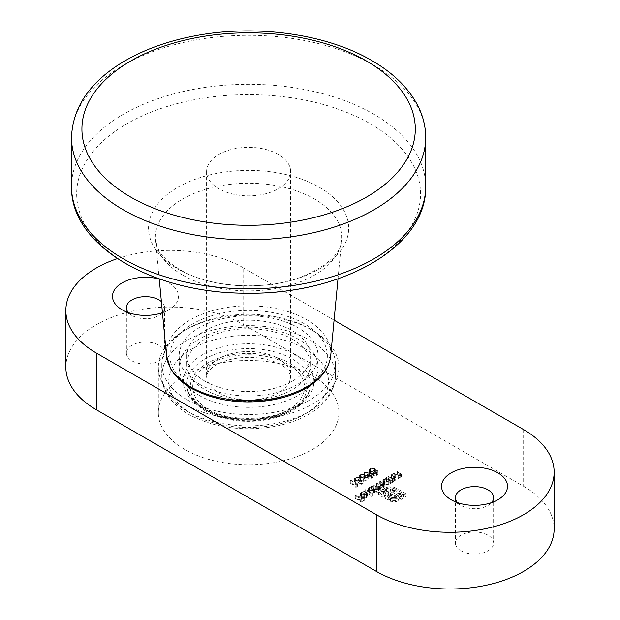 <?xml version="1.0" encoding="UTF-8"?>
<svg xmlns="http://www.w3.org/2000/svg" width="620" height="620" viewBox="0 0 620 620"><rect width="100%" height="100%" fill="white"/><g stroke="black" fill="none" stroke-linecap="round" stroke-linejoin="round"><path stroke-width="0.46" stroke-dasharray="3.1 2.33" d="M312.457 375.743A90.288 52.127 180 0 1 338.9 412.602A90.288 52.127 180 0 1 248.612 464.729A90.288 52.127 180 0 1 158.325 412.602A90.288 52.127 180 0 1 214.055 364.444A90.288 52.127 180 0 1 312.457 375.743M355.144 487.095L356.198 487.258L357.399 486.561L350.897 482.81L350.315 483.15L356.144 486.514L355.144 487.095L355.144 484.259L356.198 484.421L356.198 487.258M363.072 480.058L367.97 480.647L368.071 480.182L363.731 479.663L365.273 478.19L364.467 477.082L360.445 477.106L359.615 478.237L360.46 479.384L363.072 480.058L363.072 477.222L367.97 477.811L367.97 480.647M376.495 474.959L373.558 475.501L377.154 475.346L378.006 474.207L377.363 473.277L375.271 472.944L375.418 472.215L374.651 471.324L370.31 471.417L369.365 472.642L370.055 473.773L370.985 471.797L374.015 471.634L374.503 472.363L373.387 473.579L376.782 473.618L377.138 474.13L376.782 470.782L376.495 474.959L376.495 472.122L374.139 472.332L374.139 475.168M374.139 472.332L377.154 472.51L378.006 471.378L377.363 470.44L375.271 470.107L375.271 472.944L375.418 469.379L374.651 468.495L374.651 471.324M374.651 468.495L370.31 468.581L369.365 469.805L370.055 470.936L370.636 470.596L370.249 469.789L370.241 472.711L370.249 469.789L370.985 468.96L370.985 471.797M362.08 495.109L365.072 494.218L361.569 494.729L360.553 496.023L361.631 497.519L363.762 498.116L366.498 497.558L367.474 495.915L366.343 494.667L362.096 497.116L361.351 496.101L362.08 495.109L362.08 492.272L364.831 491.838L364.831 494.675M364.831 491.838L365.072 491.381L361.569 491.893L360.553 493.187L361.631 494.683L363.762 495.279L366.498 494.721L367.474 493.078L367.513 496.202L367.474 493.078L366.343 491.831L366.343 494.667M378.006 493.032L378.588 492.691L371.93 488.847L371.341 489.18L372.163 489.653L369.319 490.257L368.288 491.691L369.319 493.109L374.255 493.078L375.17 491.396L378.006 493.032L378.006 490.195L378.588 489.854L378.588 492.691M378.588 489.854L371.93 486.01L371.341 486.344L372.163 486.824L369.319 487.421L369.319 490.257L374.255 490.242L375.17 488.56L375.224 491.761L375.17 488.56L378.006 490.195M390.67 483.507L391.251 483.174L386.5 480.43L385.919 480.764L386.74 481.244L383.896 481.841L382.865 483.275L383.896 484.693L388.833 484.662L389.786 483.003L390.67 483.507L390.67 480.671L391.251 480.337L391.251 483.174M391.251 480.337L386.5 477.594L385.919 477.935L386.74 478.407L383.896 479.004L383.896 481.841L388.833 481.833L389.786 480.167L389.841 483.344L389.786 480.167L390.67 480.671M393.336 476.486L398.079 479.229L398.668 478.888L397.808 478.4L400.551 477.896L401.303 476.896L397.498 474.083L396.916 474.416L400.458 476.904L400.164 473.533L399.869 477.617L396.994 477.826L393.917 476.152L393.336 476.486L393.336 473.649L398.079 476.393L398.079 479.229M65.852 367.234A104.183 60.148 180 0 1 96.364 324.702A104.183 60.148 180 0 1 243.699 324.702L243.699 267.995A104.183 60.148 0 0 0 117.42 258.61M523.636 429.614L523.636 486.32L243.699 324.702M523.636 486.32A104.183 60.148 180 0 1 554.148 528.852M461.017 550.823A19.096 11.028 0 0 0 481.833 553.218A19.096 11.028 0 0 0 493.621 543.027A19.096 11.028 0 0 0 474.525 531.999A19.096 11.028 0 0 0 455.421 543.027A19.096 11.028 0 0 0 461.017 550.823M131.975 360.856A19.096 11.028 0 0 0 152.784 363.243A19.096 11.028 0 0 0 164.579 353.059A19.096 11.028 0 0 0 145.475 342.031A19.096 11.028 0 0 0 126.379 353.059A19.096 11.028 0 0 0 131.975 360.856M387.833 479.663L392.584 482.399L393.165 482.065L392.313 481.57L395.056 481.074L395.8 480.066L392.003 477.253L391.422 477.594L394.956 480.082L394.661 476.71L394.374 480.795L391.499 480.996L388.422 479.322L387.833 479.663L387.833 476.827L392.584 479.57L392.584 482.399M373.263 488.079L378.006 490.815L378.588 490.482L377.766 490.002L380.308 489.583L380.672 488.049L383.563 487.707L384.229 486.824L380.339 483.988L379.758 484.329L383.377 486.785L382.881 487.429L378.936 486.933L377.092 485.863L376.51 486.204L380.114 488.668L379.626 489.304L375.844 488.893L373.844 487.739L373.263 488.079L373.263 485.243L378.006 487.979L378.006 490.815M378.006 487.979L378.588 487.646L377.766 487.173L380.308 486.746L380.672 485.212L380.982 488.692L380.672 485.212L383.563 484.871L383.563 487.707M365.18 492.737L371.845 496.589L372.426 496.248L365.761 492.404L365.18 492.737L365.18 489.909L371.845 493.753L371.845 496.589M355.268 498.464L361.762 502.216L364.932 500.387L364.265 499.999L361.685 501.495L359.685 500.34L362.266 498.852L361.599 498.464L359.019 499.953L355.849 498.124L355.268 498.464L355.268 495.628L361.762 499.379L361.762 502.216M369.481 475.269L364.56 474.734L364.421 475.191L368.861 475.672L367.272 477.206L368.063 478.299L372.124 478.253L372.984 477.09L372.139 475.935L369.481 475.269L369.481 472.432L364.56 471.897L364.56 474.734M361.228 484.352L363.894 482.81L363.227 482.43L361.018 483.701L358.957 482.918L360.716 481.391L359.771 480.143L355.214 480.128L354.384 481.244L355.066 482.329L355.647 481.996L355.276 478.532L355.647 481.996L355.911 480.492L359.213 480.492L359.817 481.291L359.073 482.228L357.314 482.864L361.228 484.352L361.228 481.515L363.894 479.973L363.894 482.81M395.932 501.689L399.203 500.58L405.999 496.659L395.777 490.761L392.522 489.668L386.965 490.048L384.16 491.428L385.369 492.125L390.522 490.505L394.568 491.466L403.566 496.659L397.993 499.883L393.948 500.836L389.926 499.89L380.92 494.698L382.579 493.737L391.964 498.837L396.436 498.813L400.551 496.76L398.97 495.853L394.289 497.767L390.22 496.209L394.909 493.505L393.351 492.606L388.67 495.31L383.067 492.055L378.495 494.698L390.375 501.309L395.932 501.689L395.932 498.852L399.203 497.744L399.203 500.58M159.247 279.039A32.992 19.049 180 0 1 168.803 309.814A32.992 19.049 180 0 1 162.44 312.681M199.501 384.245A69.456 40.099 0 0 0 275.187 392.94A69.456 40.099 0 0 0 318.068 355.888A69.456 40.099 0 0 0 248.612 315.789A69.456 40.099 0 0 0 179.157 355.888A69.456 40.099 0 0 0 199.501 384.245M334.072 320.168L243.699 267.995M457.467 502.626A19.096 11.028 0 0 0 461.017 505.463A19.096 11.028 0 0 0 488.025 505.463A19.096 11.028 0 0 0 491.582 502.626M461.017 505.463L451.197 499.79L461.017 505.463M199.501 395.591A69.456 40.099 0 0 0 275.187 404.279A69.456 40.099 0 0 0 318.068 367.234A69.456 40.099 0 0 0 248.612 327.135A69.456 40.099 0 0 0 179.157 367.234A69.456 40.099 0 0 0 199.501 395.591M128.417 312.651A19.096 11.028 0 0 0 131.975 315.487A19.096 11.028 0 0 0 158.983 315.487A19.096 11.028 0 0 0 164.579 307.69A19.096 11.028 0 0 0 161.386 301.591M131.975 315.487L122.148 309.814L131.975 315.487M398.079 476.393L398.668 476.059L398.668 478.888M398.668 476.059L397.808 475.563L397.808 478.4M397.808 475.563L400.551 475.06L400.551 477.896M400.551 475.06L401.303 474.06L397.498 471.246L397.498 474.083M397.498 471.246L396.916 471.58L396.916 474.416M396.916 471.58L400.164 473.533L399.869 477.617M399.869 474.781L396.994 474.99L396.994 477.826M396.994 474.99L393.917 473.316L393.917 476.152M393.917 473.316L393.336 473.649M392.584 479.57L393.165 479.229L393.165 482.065M393.165 479.229L392.313 478.733L392.313 481.57M392.313 478.733L395.056 478.237L395.056 481.074M395.056 478.237L395.8 477.229L392.003 474.424L392.003 477.253M392.003 474.424L391.422 474.757L391.422 477.594M391.422 474.757L394.661 476.71L394.374 480.795M394.374 477.958L391.499 478.16L391.499 480.996M391.499 478.16L388.422 476.486L388.422 479.322M388.422 476.486L387.833 476.827M386.5 477.594L386.5 480.43M385.919 477.935L385.919 480.764M386.74 478.407L386.74 481.244M383.896 479.004L382.865 480.438L383.896 481.856L383.896 484.693M388.833 481.833L388.833 484.662M384.501 479.33L388.283 479.299L389.073 480.368L388.252 481.492L384.47 481.515L383.703 480.423L384.501 479.33L384.501 482.166L388.283 482.128L389.073 483.205L388.252 484.321L384.47 484.352L383.703 483.259L384.501 482.166M388.283 479.299L388.283 482.128M388.252 481.492L388.252 484.321M384.47 481.515L384.47 484.352M378.588 487.646L378.588 490.482M377.766 487.173L377.766 490.002M379.091 487.173L379.091 490.009M380.308 486.746L380.308 489.583M383.563 484.871L384.229 483.988L380.339 481.151L380.339 483.988M380.339 481.151L379.758 481.492L379.758 484.329M379.758 481.492L383.377 483.949L382.881 484.592L382.881 487.429M382.881 484.592L378.936 484.096L377.092 483.026L377.092 485.863M377.092 483.026L376.51 483.368L376.51 486.204M376.51 483.368L380.114 485.832L379.626 486.468L379.626 489.304M379.626 486.468L375.844 486.057L373.844 484.902L373.844 487.739M373.844 484.902L373.263 485.243M371.93 486.01L371.93 488.847M371.341 486.344L371.341 489.18M372.163 486.824L372.163 489.653M369.319 487.421L368.288 488.854L369.319 490.273L369.319 493.109M374.255 490.242L374.255 493.078M369.923 487.746L373.705 487.715L374.496 488.785L373.682 489.901L369.892 489.932L369.125 488.839L369.923 487.746L369.923 490.575L373.705 490.544L374.496 491.621L373.682 492.737L369.892 492.768L369.125 491.675L369.923 490.575M373.705 487.715L373.705 490.544M373.682 489.901L373.682 492.737M369.892 489.932L369.892 492.768M371.845 493.753L372.426 493.419L372.426 496.248M372.426 493.419L365.761 489.568L365.761 492.404M365.761 489.568L365.18 489.909M365.072 491.381L365.072 494.218M361.569 491.893L361.569 494.729M361.631 494.683L361.631 497.519M363.762 495.279L363.762 498.116M366.498 494.721L366.498 497.558M366.343 491.831L362.096 494.279L362.096 497.116M362.096 494.279L361.351 493.264L362.08 492.272M362.739 494.582L366.343 492.505L366.769 493.28L365.947 494.365L362.739 494.582L362.739 497.418L366.343 495.341L366.769 496.116L365.947 497.201L362.739 497.418M366.343 492.505L366.343 495.341M364.281 494.814L364.281 497.651M365.947 494.365L365.947 497.201M361.762 499.379L364.932 497.55L364.932 500.387M364.932 497.55L364.265 497.17L364.265 499.999M364.265 497.17L361.685 498.658L361.685 501.495M361.685 498.658L359.685 497.504L359.685 500.34M359.685 497.504L362.266 496.015L362.266 498.852M362.266 496.015L361.599 495.628L361.599 498.464M361.599 495.628L359.019 497.116L359.019 499.953M359.019 497.116L355.849 495.295L355.849 498.124M355.849 495.295L355.268 495.628M373.558 472.665L373.558 475.501M377.154 472.51L377.154 475.346M377.363 470.44L377.363 473.277M375.271 470.107L375.418 469.379L375.271 470.107M370.31 468.581L370.31 471.417M370.055 470.936L370.055 473.773M370.636 470.596L370.636 473.432M370.985 468.96L374.015 468.798L374.015 471.634M374.015 468.798L374.503 469.526L373.387 470.743L373.387 473.579M373.387 470.743L374.054 471.13L374.054 473.967M374.054 471.13L376.782 470.782L376.495 472.122M364.56 471.897L364.421 475.191M364.421 472.355L368.861 472.835L368.861 475.672M368.861 472.835L368.133 473.2L368.133 476.036M368.133 473.2L367.272 474.37L368.063 475.463L368.063 478.299M368.063 475.463L372.124 475.416L372.124 478.253M372.124 475.416L372.984 474.261L372.139 473.099L372.139 475.935M372.139 473.099L369.481 472.432M371.426 475.052L368.683 475.145L368.203 474.463L368.908 473.525L371.597 473.463L372.085 474.153L371.426 475.052L371.426 477.888L368.683 477.981L368.203 477.292L368.908 476.361L371.597 476.3L372.085 476.989L371.426 477.888M368.683 475.145L368.683 477.981M368.908 473.525L368.908 476.361M371.597 473.463L371.597 476.3M367.97 477.811L368.071 480.182M368.071 477.354L363.731 476.827L363.731 479.663M363.731 476.827L364.467 476.47L364.467 479.307M364.467 476.47L365.273 475.354L364.467 474.246L364.467 477.082M364.467 474.246L360.445 474.269L360.445 477.106M360.445 474.269L359.615 475.4L360.46 476.548L360.46 479.384M360.46 476.548L363.072 477.222M361.142 474.641L363.847 474.564L364.343 475.261L363.676 476.16L361.018 476.199L360.514 475.501L361.142 474.641L361.142 477.478L363.847 477.4L364.343 478.097L363.676 478.996L361.018 479.035L360.514 478.338L361.142 477.478M363.847 474.564L363.847 477.4M363.676 476.16L363.676 478.996M361.018 476.199L361.018 479.035M363.894 479.973L363.227 479.593L363.227 482.43M363.227 479.593L361.018 480.864L361.018 483.701M361.018 480.864L358.957 480.082L358.957 482.918M358.957 480.082L359.848 479.717L359.848 482.554M359.848 479.717L360.716 478.555L359.771 477.307L359.771 480.143M359.771 477.307L355.214 477.292L355.214 480.128M355.214 477.292L354.384 478.407L355.066 479.493L355.066 482.329M355.066 479.493L355.647 479.159L355.911 477.656L355.911 480.492M355.911 477.656L359.213 477.656L359.213 480.492M359.213 477.656L359.817 478.462L359.073 479.392L359.073 482.228M359.073 479.392L357.314 480.027L357.314 482.864M357.314 480.027L361.228 481.515M356.198 484.421L357.399 483.724L357.399 486.561M357.399 483.724L350.897 479.973L350.897 482.81M350.897 479.973L350.315 480.314L350.315 483.15M350.315 480.314L356.144 483.678L356.144 486.514M356.144 483.678L355.144 484.259M399.203 497.744L405.999 493.822L405.999 496.659M405.999 493.822L395.777 487.925L395.777 490.761M395.777 487.925L392.522 486.832L392.522 489.668M392.522 486.832L388.841 486.793L388.841 489.63M388.841 486.793L385.284 487.94L385.284 490.776M385.284 487.94L384.16 488.591L384.16 491.428M384.16 488.591L385.369 489.289L385.369 492.125M385.369 489.289L386.5 488.637L386.5 491.474M386.5 488.637L390.522 487.669L390.522 490.505M390.522 487.669L394.568 488.63L394.568 491.466M394.568 488.63L403.566 493.822L403.566 496.659M403.566 493.822L397.993 497.046L397.993 499.883M397.993 497.046L393.948 498.007L393.948 500.836M393.948 498.007L389.926 497.054L389.926 499.89M389.926 497.054L380.92 491.861L380.92 494.698M380.92 491.861L382.579 490.9L382.579 493.737M382.579 490.9L389.732 495.031L389.732 497.868M389.732 495.031L391.964 496L391.964 498.837M391.964 496L394.204 496.31L394.204 499.146M394.204 496.31L396.436 495.977L396.436 498.813M396.436 495.977L398.714 494.985L398.714 497.814M398.714 494.985L400.551 493.923L400.551 496.76M400.551 493.923L398.97 493.016L398.97 495.853M398.97 493.016L396.862 494.233L396.862 497.07M396.862 494.233L395.583 494.775L395.583 497.604M395.583 494.775L394.289 494.93L394.289 497.767M394.289 494.93L392.948 494.745L392.948 497.581M392.948 494.745L391.67 494.21L391.67 497.039M391.67 494.21L390.22 493.373L390.22 496.209M390.22 493.373L394.909 490.668L394.909 493.505M394.909 490.668L393.351 489.769L393.351 492.606M393.351 489.769L388.67 492.474L388.67 495.31M388.67 492.474L384.26 489.932L384.26 492.768M384.26 489.932L384.284 492.753M384.284 489.916L383.067 489.219L383.067 492.055M383.067 489.219L378.495 491.861L378.495 494.698M378.495 491.861L388.709 497.759L388.709 500.596M388.709 497.759L392.243 498.891L392.243 501.727M392.243 498.891L395.932 498.852M184.768 404.093A90.288 52.127 180 0 1 158.325 367.234A90.288 52.127 180 0 1 214.055 319.075A90.288 52.127 180 0 1 312.457 330.375A90.288 52.127 180 0 1 338.9 367.234A90.288 52.127 180 0 1 283.162 415.392A90.288 52.127 180 0 1 184.768 404.093M204.848 381.099A61.814 35.689 0 0 0 272.226 388.872A61.814 35.689 0 0 0 310.426 355.888A61.814 35.689 0 0 0 248.612 320.207A61.814 35.689 0 0 0 186.798 355.888A61.814 35.689 0 0 0 204.848 381.099M292.377 339.194A61.814 35.689 180 0 1 310.426 364.397A61.814 35.689 180 0 1 272.226 397.381A61.814 35.689 180 0 1 204.848 389.6A61.814 35.689 180 0 1 186.798 364.397A61.814 35.689 180 0 1 224.99 331.421A61.814 35.689 180 0 1 292.377 339.194M187.147 399.799A86.816 50.127 0 0 0 281.782 410.719A86.816 50.127 0 0 0 335.428 364.397A86.816 50.127 0 0 0 248.612 314.278A86.816 50.127 0 0 0 161.797 364.397A86.816 50.127 0 0 0 187.147 399.799M278.365 154.458A42.02 24.258 0 0 0 232.554 149.172A42.02 24.258 0 0 0 206.592 171.585A42.02 24.258 0 0 0 248.612 195.85A42.02 24.258 0 0 0 290.633 171.585A42.02 24.258 0 0 0 278.365 154.458M399.923 472.649L399.923 475.486M399.148 472.874L399.148 475.711M395.63 474.308L395.63 477.144M394.428 475.819L394.428 478.656M393.654 476.044L393.654 478.88M390.135 477.478L390.135 480.314M382.912 482.639L382.912 485.475M382.331 482.972L382.331 485.809M378.936 484.096L378.936 486.933M378.921 484.762L378.921 487.591M375.844 486.057L375.844 488.893M386.965 487.212L386.965 490.048M390.375 498.472L390.375 501.309M192.859 387.996A78.74 45.462 180 0 1 228.331 311.969A78.74 45.462 180 0 1 324.64 367.714A78.74 45.462 180 0 1 192.859 387.996M330.692 355.865A82.204 47.461 0 0 0 306.815 319.757A82.204 47.461 0 0 0 215.14 309.93A82.204 47.461 0 0 0 166.532 355.865M182.621 275.063A93.202 53.808 180 0 1 155.55 240.002A93.202 53.808 180 0 1 248.612 183.249A93.202 53.808 180 0 1 341.674 240.002A93.202 53.808 180 0 1 281.86 287.331A93.202 53.808 180 0 1 182.621 275.063M177.777 268.933A100.052 57.761 0 0 0 345.224 243.156A100.052 57.761 0 0 0 222.836 172.321A100.052 57.761 0 0 0 177.777 268.933M126.875 264.004A171.942 99.27 180 0 1 127.185 123.612A171.942 99.27 180 0 1 370.341 123.791A171.942 99.27 180 0 1 370.031 264.182A171.942 99.27 180 0 1 126.875 264.004M425.715 186.55A177.103 102.254 0 0 0 374 114.336A177.103 102.254 0 0 0 180.939 92.055A177.103 102.254 0 0 0 71.502 186.55M71.502 137.562A177.103 102.254 180 0 1 180.939 43.067A177.103 102.254 180 0 1 374 65.348A177.103 102.254 180 0 1 425.715 137.562M192.06 413.974A79.871 46.113 180 0 1 228.036 336.854A79.871 46.113 180 0 1 325.733 393.406A79.871 46.113 180 0 1 192.06 413.974M202.391 408.03A65.286 37.696 0 0 0 311.651 391.212A65.286 37.696 0 0 0 231.795 344.991A65.286 37.696 0 0 0 202.391 408.03M187.147 411.137A86.816 50.127 0 0 0 281.782 422.057A86.816 50.127 0 0 0 335.428 375.743A86.816 50.127 0 0 0 248.612 325.616A86.816 50.127 0 0 0 161.797 375.743A86.816 50.127 0 0 0 187.147 411.137M278.365 358.608A42.02 24.258 180 0 1 290.633 375.743A42.02 24.258 180 0 1 264.67 398.156A42.02 24.258 180 0 1 218.86 392.871A42.02 24.258 180 0 1 206.592 375.743A42.02 24.258 180 0 1 232.554 353.322A42.02 24.258 180 0 1 278.365 358.608M209.025 409.874A55.909 32.279 0 0 0 302.599 395.475A55.909 32.279 0 0 0 234.213 355.888A55.909 32.279 0 0 0 209.025 409.874M207.305 410.866A58.342 33.681 180 0 1 233.585 354.531A58.342 33.681 180 0 1 304.947 395.839A58.342 33.681 180 0 1 207.305 410.866M204.848 409.448A61.814 35.689 0 0 0 272.226 417.229A61.814 35.689 0 0 0 310.426 384.245A61.814 35.689 0 0 0 248.612 348.556A61.814 35.689 0 0 0 186.798 384.245A61.814 35.689 0 0 0 204.848 409.448M455.421 497.659L455.421 543.027M493.621 497.659L493.621 543.027M179.157 355.888L179.157 367.234M318.068 355.888L318.068 367.234M126.379 307.69L126.379 353.059M164.579 307.69L164.579 353.059M158.983 315.487L168.803 309.814M488.025 505.463L497.852 499.79M401.303 476.896L401.303 474.06M395.8 480.066L395.8 477.229M382.865 483.275L382.865 480.438M389.073 483.205L389.073 480.368M383.703 483.259L383.703 480.423M384.229 486.824L384.229 483.988M383.377 486.785L383.377 483.949M380.114 488.668L380.114 485.832M368.288 491.691L368.288 488.854M374.496 491.621L374.496 488.785M369.125 491.675L369.125 488.839M360.553 496.023L360.553 493.187M361.351 496.101L361.351 493.264M366.769 496.116L366.769 493.28M378.006 474.207L378.006 471.378M375.441 472.425L375.441 469.588M369.365 472.642L369.365 469.805M374.503 472.363L374.503 469.526M367.272 477.206L367.272 474.37M372.984 477.09L372.984 474.261M368.203 477.292L368.203 474.463M372.085 476.989L372.085 474.153M365.273 478.19L365.273 475.354M359.615 478.237L359.615 475.4M364.343 478.097L364.343 475.261M360.514 478.338L360.514 475.501M360.716 481.391L360.716 478.555M354.384 481.244L354.384 478.407M359.817 481.291L359.817 478.462M158.325 367.234L158.325 412.602M338.9 367.234L338.9 412.602M310.426 364.397L310.426 355.888M186.798 364.397L186.798 355.888M337.993 278.845L341.674 240.002C340.892 253.727 327.174 266.166 300.537 277.31C263.849 291.276 209.165 287.463 179.777 269.56C168.005 262.415 160.565 255.006 157.472 247.326L155.55 240.002L159.232 278.845M161.797 364.397L161.797 375.743C161.828 381.781 163.37 387.562 166.431 393.103C171.167 401.458 178.544 408.526 188.581 414.315C213.784 427.823 242.598 431.83 275.032 426.335C288.254 423.793 299.832 419.562 309.775 413.649C326.228 403.729 334.777 391.088 335.428 375.743L335.428 364.397M206.592 171.585L206.592 375.743L208.32 371.38L211.994 367.66C216.117 364.32 222.053 361.623 229.819 359.585C242.467 356.593 255.099 356.616 267.701 359.654C275.388 361.716 281.263 364.413 285.324 367.738L287.982 370.249L290.633 375.743L290.633 171.585M205.569 411.037C191.007 402.349 186.473 391.747 186.798 384.245C186.791 392.902 192.564 400.776 204.127 407.859C221.247 417.151 241.428 420.29 264.686 417.268C277.899 415.175 288.757 411.153 297.244 405.201C306.071 398.66 310.465 391.677 310.426 384.245C310.054 394.731 304.063 403.504 292.462 410.564C285.386 414.78 277.101 417.803 267.615 419.632C244.272 423.561 223.588 420.701 205.569 411.037"/><path stroke-width="0.93" d="M117.42 258.61A104.183 60.148 0 0 0 96.364 267.995A104.183 60.148 0 0 0 65.852 310.527A104.183 60.148 0 0 0 96.364 353.059L96.364 409.766L376.301 571.384L376.301 514.678A104.183 60.148 0 0 0 523.636 514.678A104.183 60.148 0 0 0 554.148 472.146A104.183 60.148 0 0 0 523.636 429.614L334.072 320.168M96.364 409.766A104.183 60.148 180 0 1 65.852 367.234L65.852 310.527M554.148 472.146L554.148 528.852A104.183 60.148 180 0 1 523.636 571.384A104.183 60.148 180 0 1 376.301 571.384M162.44 312.681A32.992 19.049 180 0 1 122.148 309.814L122.148 309.814A32.992 19.049 180 0 1 118.397 285.471A32.992 19.049 180 0 1 159.247 279.039M451.197 499.79L451.197 499.79A32.992 19.049 180 0 1 451.197 472.851A32.992 19.049 180 0 1 497.852 472.851A32.992 19.049 180 0 1 497.852 499.79A32.992 19.049 180 0 1 451.197 499.79M96.364 353.059L376.301 514.678M491.582 502.626A19.096 11.028 0 0 0 493.621 497.659A19.096 11.028 0 0 0 474.525 486.638A19.096 11.028 0 0 0 455.421 497.659A19.096 11.028 0 0 0 457.467 502.626M161.386 301.591A19.096 11.028 0 0 0 139.957 297.135A19.096 11.028 0 0 0 126.379 307.69A19.096 11.028 0 0 0 128.417 312.651M366.629 61.093A166.687 96.24 0 0 0 87.66 104.028A166.687 96.24 0 0 0 291.547 222.045A166.687 96.24 0 0 0 366.629 61.093M330.692 355.865C329.189 368.195 321.555 378.626 307.784 387.159C296.732 393.855 283.549 398.335 268.235 400.59C238.909 404.302 213.203 400.156 191.123 388.167C181.761 382.742 174.933 376.247 170.639 368.699L166.532 355.865A82.204 47.461 0 0 0 190.41 386.795A82.204 47.461 0 0 0 277.93 397.614A82.204 47.461 0 0 0 330.692 355.865L337.993 278.845M71.502 137.562L71.502 186.55A177.103 102.254 0 0 0 248.612 288.804A177.103 102.254 0 0 0 425.715 186.55L425.715 137.562A177.103 102.254 180 0 1 248.612 239.816A177.103 102.254 180 0 1 71.502 137.562C72.618 107.857 89.203 83.018 121.264 63.039C141.903 50.398 166.222 41.377 194.231 35.976C255.107 23.994 326.097 33.635 371.845 60.582C393.026 72.827 408.278 87.715 417.586 105.237C422.964 115.63 425.677 126.41 425.715 137.562M166.532 355.865L159.232 278.845M71.502 186.55C70.378 246.512 154.155 293.438 246.039 293.19C339.737 295.097 426.94 247.706 425.715 186.55"/></g></svg>

